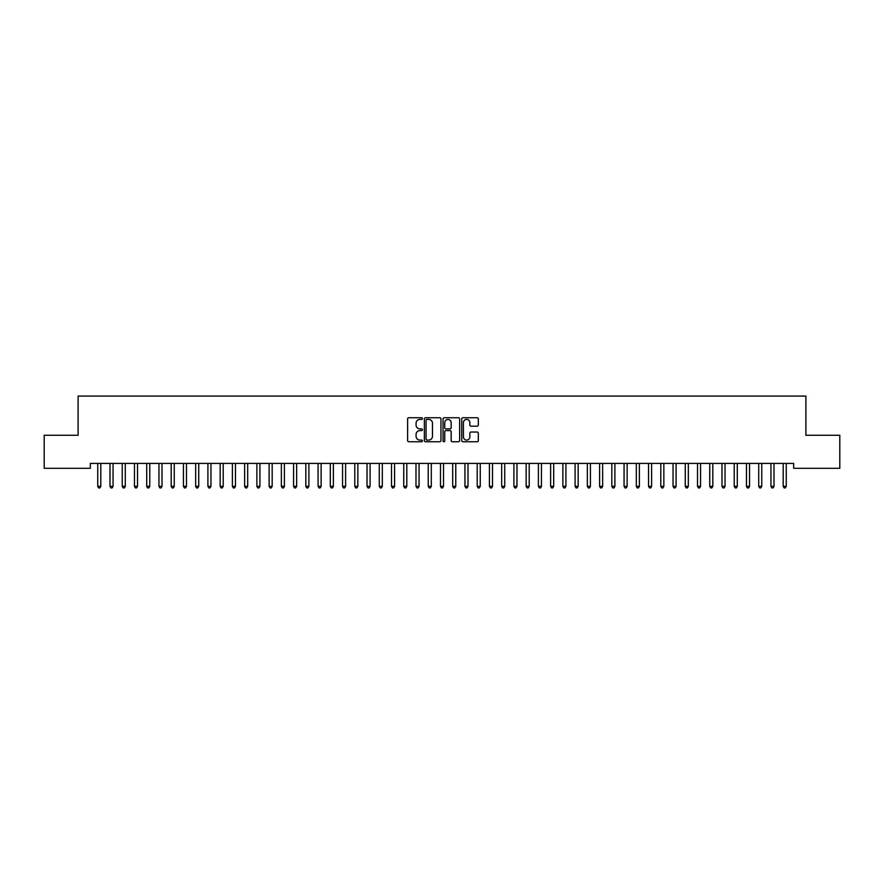 <?xml version="1.0" encoding="UTF-8"?>
<svg xmlns="http://www.w3.org/2000/svg" width="884" height="884" viewBox="0 0 884 884"><rect width="100%" height="100%" fill="white"/><g stroke="black" fill="none" stroke-linecap="round" stroke-linejoin="round"><path stroke-width="1.33" d="M422.419 418.574A0.84 0.84 0 0 0 421.58 417.734L408.806 417.734A1.204 1.204 0 0 0 407.612 418.939L407.612 440.563A1.204 1.204 0 0 0 408.806 441.757L421.58 441.757A0.84 0.84 0 0 0 422.419 440.917A0.84 0.84 0 0 0 421.58 440.077L419.922 440.077A3.845 3.845 0 0 1 416.077 436.232L416.077 434.431A3.845 3.845 0 0 1 419.922 430.585L421.58 430.585A0.84 0.84 0 0 0 422.419 429.746A0.84 0.84 0 0 0 421.58 428.906L419.922 428.906A3.845 3.845 0 0 1 416.077 425.06L416.077 423.259A3.845 3.845 0 0 1 419.922 419.414L421.58 419.414A0.84 0.84 0 0 0 422.419 418.574M477.117 426.198A1.204 1.204 0 0 0 478.31 425.005L478.31 418.939A1.204 1.204 0 0 0 477.117 417.734L462.94 417.734A1.204 1.204 0 0 0 461.735 418.939L461.735 440.563A1.204 1.204 0 0 0 462.94 441.757L477.117 441.757A1.204 1.204 0 0 0 478.31 440.563L478.31 433.237A1.204 1.204 0 0 0 477.117 432.033L471.039 432.033A1.204 1.204 0 0 0 469.846 433.237L469.846 436.862A3.216 3.216 0 0 1 466.63 440.077A3.216 3.216 0 0 1 463.415 436.862L463.415 422.629A3.216 3.216 0 0 1 466.63 419.414A3.216 3.216 0 0 1 469.846 422.629L469.846 425.005A1.204 1.204 0 0 0 471.039 426.198L477.117 426.198M793.655 463.404L90.345 463.404L90.345 468.299L44.2 468.299L44.2 435.259L78.101 435.259L78.101 396.087L805.899 396.087L805.899 435.259L839.8 435.259L839.8 468.299L793.655 468.299L793.655 463.404M440.95 418.939A1.204 1.204 0 0 0 439.746 417.734L425.569 417.734A1.204 1.204 0 0 0 424.364 418.939L424.364 440.563A1.204 1.204 0 0 0 425.569 441.757L439.746 441.757A1.204 1.204 0 0 0 440.95 440.563L440.95 418.939M444.254 417.734L458.431 417.734A1.204 1.204 0 0 1 459.636 418.939L459.636 440.563A1.204 1.204 0 0 1 458.431 441.757L452.365 441.757A1.204 1.204 0 0 1 451.16 440.563L451.16 431.79A1.204 1.204 0 0 0 449.956 430.585L445.934 430.585A1.204 1.204 0 0 0 444.729 431.79L444.729 440.917A0.84 0.84 0 0 1 443.89 441.757A0.84 0.84 0 0 1 443.05 440.917L443.05 418.939A1.204 1.204 0 0 1 444.254 417.734M426.895 419.414A0.84 0.84 0 0 0 426.055 420.254L426.055 439.238A0.84 0.84 0 0 0 426.895 440.077L428.629 440.077A3.845 3.845 0 0 0 432.475 436.232L432.475 423.259A3.845 3.845 0 0 0 428.629 419.414L426.895 419.414M451.16 422.685A3.216 3.216 0 0 0 447.945 419.48A3.216 3.216 0 0 0 444.729 422.685L444.729 427.701A1.204 1.204 0 0 0 445.934 428.906L449.956 428.906A1.204 1.204 0 0 0 451.16 427.701L451.16 422.685M97.66 463.592A1.227 1.227 -179.6 0 1 97.748 464.045A1.227 1.227 179.6 0 0 97.66 463.592L97.594 463.404M100.975 463.404L100.898 463.592A1.227 1.227 179.6 0 0 100.809 464.045L100.809 486.322L97.748 486.322L97.748 464.045M100.809 486.322L99.892 487.913L98.665 487.913L97.748 486.322M113.053 464.045A1.227 1.227 -179.6 0 1 113.141 463.592A1.227 1.227 179.6 0 0 113.053 464.045L113.053 486.322L109.992 486.322L109.992 464.045A1.227 1.227 179.6 0 0 109.903 463.592A1.227 1.227 -179.6 0 1 109.992 464.045M125.285 464.045A1.227 1.227 -179.6 0 1 125.373 463.592A1.227 1.227 179.6 0 0 125.285 464.045L125.285 486.322L122.235 486.322L122.235 464.045A1.227 1.227 179.6 0 0 122.147 463.592A1.227 1.227 -179.6 0 1 122.235 464.045M113.053 486.322L112.135 487.913L110.909 487.913L109.992 486.322M125.285 486.322L124.368 487.913L123.152 487.913L122.235 486.322M137.528 464.045A1.227 1.227 -179.6 0 1 137.617 463.592A1.227 1.227 179.6 0 0 137.528 464.045L137.528 486.322L134.467 486.322L134.467 464.045A1.227 1.227 179.6 0 0 134.379 463.592A1.227 1.227 -179.6 0 1 134.467 464.045M149.772 464.045A1.227 1.227 -179.6 0 1 149.86 463.592A1.227 1.227 179.6 0 0 149.772 464.045L149.772 486.322L146.711 486.322L146.711 464.045A1.227 1.227 179.6 0 0 146.622 463.592A1.227 1.227 -179.6 0 1 146.711 464.045M137.528 486.322L136.611 487.913L135.385 487.913L134.467 486.322M149.772 486.322L148.855 487.913L147.628 487.913L146.711 486.322M162.015 464.045A1.227 1.227 -179.6 0 1 162.103 463.592A1.227 1.227 179.6 0 0 162.015 464.045L162.015 486.322L158.954 486.322L158.954 464.045A1.227 1.227 179.6 0 0 158.866 463.592A1.227 1.227 -179.6 0 1 158.954 464.045M162.015 486.322L161.087 487.913L159.871 487.913L158.954 486.322M174.247 464.045A1.227 1.227 -179.6 0 1 174.336 463.592A1.227 1.227 179.6 0 0 174.247 464.045L174.247 486.322L171.187 486.322L171.187 464.045A1.227 1.227 179.6 0 0 171.098 463.592A1.227 1.227 -179.6 0 1 171.187 464.045M174.247 486.322L173.33 487.913L172.104 487.913L171.187 486.322M186.491 464.045A1.227 1.227 -179.6 0 1 186.579 463.592A1.227 1.227 179.6 0 0 186.491 464.045L186.491 486.322L183.43 486.322L183.43 464.045A1.227 1.227 179.6 0 0 183.342 463.592A1.227 1.227 -179.6 0 1 183.43 464.045M198.734 464.045A1.227 1.227 -179.6 0 1 198.823 463.592A1.227 1.227 179.6 0 0 198.734 464.045L198.734 486.322L195.673 486.322L195.673 464.045A1.227 1.227 179.6 0 0 195.585 463.592A1.227 1.227 -179.6 0 1 195.673 464.045M210.967 464.045A1.227 1.227 -179.6 0 1 211.055 463.592A1.227 1.227 179.6 0 0 210.967 464.045L210.967 486.322L207.906 486.322L207.906 464.045A1.227 1.227 179.6 0 0 207.817 463.592A1.227 1.227 -179.6 0 1 207.906 464.045M223.21 464.045A1.227 1.227 -179.6 0 1 223.298 463.592A1.227 1.227 179.6 0 0 223.21 464.045L223.21 486.322L220.149 486.322L220.149 464.045A1.227 1.227 179.6 0 0 220.061 463.592A1.227 1.227 -179.6 0 1 220.149 464.045M235.453 464.045A1.227 1.227 -179.6 0 1 235.542 463.592A1.227 1.227 179.6 0 0 235.453 464.045L235.453 486.322L232.393 486.322L232.393 464.045A1.227 1.227 179.6 0 0 232.304 463.592A1.227 1.227 -179.6 0 1 232.393 464.045M247.686 464.045A1.227 1.227 -179.6 0 1 247.774 463.592A1.227 1.227 179.6 0 0 247.686 464.045L247.686 486.322L244.625 486.322L244.625 464.045A1.227 1.227 179.6 0 0 244.537 463.592A1.227 1.227 -179.6 0 1 244.625 464.045M259.929 464.045A1.227 1.227 -179.6 0 1 260.018 463.592A1.227 1.227 179.6 0 0 259.929 464.045L259.929 486.322L256.868 486.322L256.868 464.045A1.227 1.227 179.6 0 0 256.78 463.592A1.227 1.227 -179.6 0 1 256.868 464.045M272.173 464.045A1.227 1.227 -179.6 0 1 272.261 463.592A1.227 1.227 179.6 0 0 272.173 464.045L272.173 486.322L269.112 486.322L269.112 464.045A1.227 1.227 179.6 0 0 269.023 463.592A1.227 1.227 -179.6 0 1 269.112 464.045M284.405 464.045A1.227 1.227 -179.6 0 1 284.493 463.592A1.227 1.227 179.6 0 0 284.405 464.045L284.405 486.322L281.355 486.322L281.355 464.045A1.227 1.227 179.6 0 0 281.267 463.592A1.227 1.227 -179.6 0 1 281.355 464.045M186.491 486.322L185.574 487.913L184.347 487.913L183.43 486.322M198.734 486.322L197.817 487.913L196.591 487.913L195.673 486.322M210.967 486.322L210.049 487.913L208.823 487.913L207.906 486.322M223.21 486.322L222.293 487.913L221.066 487.913L220.149 486.322M235.453 486.322L234.536 487.913L233.31 487.913L232.393 486.322M247.686 486.322L246.769 487.913L245.553 487.913L244.625 486.322M259.929 486.322L259.012 487.913L257.785 487.913L256.868 486.322M272.173 486.322L271.255 487.913L270.029 487.913L269.112 486.322M284.405 486.322L283.488 487.913L282.272 487.913L281.355 486.322M296.648 464.045A1.227 1.227 -179.6 0 1 296.737 463.592A1.227 1.227 179.6 0 0 296.648 464.045L296.648 486.322L293.587 486.322L293.587 464.045A1.227 1.227 179.6 0 0 293.499 463.592A1.227 1.227 -179.6 0 1 293.587 464.045M296.648 486.322L295.731 487.913L294.505 487.913L293.587 486.322M308.892 464.045A1.227 1.227 -179.6 0 1 308.98 463.592A1.227 1.227 179.6 0 0 308.892 464.045L308.892 486.322L305.831 486.322L305.831 464.045A1.227 1.227 179.6 0 0 305.742 463.592A1.227 1.227 -179.6 0 1 305.831 464.045M308.892 486.322L307.975 487.913L306.748 487.913L305.831 486.322M321.135 464.045A1.227 1.227 -179.6 0 1 321.224 463.592A1.227 1.227 179.6 0 0 321.135 464.045L321.135 486.322L318.074 486.322L318.074 464.045A1.227 1.227 179.6 0 0 317.986 463.592A1.227 1.227 -179.6 0 1 318.074 464.045M321.135 486.322L320.207 487.913L318.991 487.913L318.074 486.322M333.367 464.045A1.227 1.227 -179.6 0 1 333.456 463.592A1.227 1.227 179.6 0 0 333.367 464.045L333.367 486.322L330.307 486.322L330.307 464.045A1.227 1.227 179.6 0 0 330.218 463.592A1.227 1.227 -179.6 0 1 330.307 464.045M333.367 486.322L332.45 487.913L331.224 487.913L330.307 486.322M345.611 464.045A1.227 1.227 -179.6 0 1 345.699 463.592A1.227 1.227 179.6 0 0 345.611 464.045L345.611 486.322L342.55 486.322L342.55 464.045A1.227 1.227 179.6 0 0 342.462 463.592A1.227 1.227 -179.6 0 1 342.55 464.045M345.611 486.322L344.694 487.913L343.467 487.913L342.55 486.322M357.854 464.045A1.227 1.227 -179.6 0 1 357.943 463.592A1.227 1.227 179.6 0 0 357.854 464.045L357.854 486.322L354.793 486.322L354.793 464.045A1.227 1.227 179.6 0 0 354.705 463.592A1.227 1.227 -179.6 0 1 354.793 464.045M357.854 486.322L356.937 487.913L355.711 487.913L354.793 486.322M370.087 464.045A1.227 1.227 -179.6 0 1 370.175 463.592A1.227 1.227 179.6 0 0 370.087 464.045L370.087 486.322L367.026 486.322L367.026 464.045A1.227 1.227 179.6 0 0 366.937 463.592A1.227 1.227 -179.6 0 1 367.026 464.045M370.087 486.322L369.169 487.913L367.943 487.913L367.026 486.322M382.33 464.045A1.227 1.227 -179.6 0 1 382.418 463.592A1.227 1.227 179.6 0 0 382.33 464.045L382.33 486.322L379.269 486.322L379.269 464.045A1.227 1.227 179.6 0 0 379.181 463.592A1.227 1.227 -179.6 0 1 379.269 464.045M382.33 486.322L381.413 487.913L380.186 487.913L379.269 486.322M394.573 464.045A1.227 1.227 -179.6 0 1 394.662 463.592A1.227 1.227 179.6 0 0 394.573 464.045L394.573 486.322L391.513 486.322L391.513 464.045A1.227 1.227 179.6 0 0 391.424 463.592A1.227 1.227 -179.6 0 1 391.513 464.045M394.573 486.322L393.656 487.913L392.43 487.913L391.513 486.322M406.806 464.045A1.227 1.227 -179.6 0 1 406.894 463.592A1.227 1.227 179.6 0 0 406.806 464.045L406.806 486.322L403.745 486.322L403.745 464.045A1.227 1.227 179.6 0 0 403.656 463.592A1.227 1.227 -179.6 0 1 403.745 464.045M406.806 486.322L405.889 487.913L404.673 487.913L403.745 486.322M419.049 464.045A1.227 1.227 -179.6 0 1 419.138 463.592A1.227 1.227 179.6 0 0 419.049 464.045L419.049 486.322L415.988 486.322L415.988 464.045A1.227 1.227 179.6 0 0 415.9 463.592A1.227 1.227 -179.6 0 1 415.988 464.045M419.049 486.322L418.132 487.913L416.905 487.913L415.988 486.322M431.293 464.045A1.227 1.227 -179.6 0 1 431.381 463.592A1.227 1.227 179.6 0 0 431.293 464.045L431.293 486.322L428.232 486.322L428.232 464.045A1.227 1.227 179.6 0 0 428.143 463.592A1.227 1.227 -179.6 0 1 428.232 464.045M431.293 486.322L430.375 487.913L429.149 487.913L428.232 486.322M443.525 464.045A1.227 1.227 -179.6 0 1 443.613 463.592A1.227 1.227 179.6 0 0 443.525 464.045L443.525 486.322L440.475 486.322L440.475 464.045A1.227 1.227 179.6 0 0 440.387 463.592A1.227 1.227 -179.6 0 1 440.475 464.045M443.525 486.322L442.608 487.913L441.392 487.913L440.475 486.322M455.768 464.045A1.227 1.227 -179.6 0 1 455.857 463.592A1.227 1.227 179.6 0 0 455.768 464.045L455.768 486.322L452.707 486.322L452.707 464.045A1.227 1.227 179.6 0 0 452.619 463.592A1.227 1.227 -179.6 0 1 452.707 464.045M455.768 486.322L454.851 487.913L453.625 487.913L452.707 486.322M468.012 464.045A1.227 1.227 -179.6 0 1 468.1 463.592A1.227 1.227 179.6 0 0 468.012 464.045L468.012 486.322L464.951 486.322L464.951 464.045A1.227 1.227 179.6 0 0 464.862 463.592A1.227 1.227 -179.6 0 1 464.951 464.045M468.012 486.322L467.095 487.913L465.868 487.913L464.951 486.322M480.255 464.045A1.227 1.227 -179.6 0 1 480.344 463.592A1.227 1.227 179.6 0 0 480.255 464.045L480.255 486.322L477.194 486.322L477.194 464.045A1.227 1.227 179.6 0 0 477.106 463.592A1.227 1.227 -179.6 0 1 477.194 464.045M480.255 486.322L479.327 487.913L478.111 487.913L477.194 486.322M492.487 464.045A1.227 1.227 -179.6 0 1 492.576 463.592A1.227 1.227 179.6 0 0 492.487 464.045L492.487 486.322L489.427 486.322L489.427 464.045A1.227 1.227 179.6 0 0 489.338 463.592A1.227 1.227 -179.6 0 1 489.427 464.045M492.487 486.322L491.57 487.913L490.344 487.913L489.427 486.322M504.731 464.045A1.227 1.227 -179.6 0 1 504.819 463.592A1.227 1.227 179.6 0 0 504.731 464.045L504.731 486.322L501.67 486.322L501.67 464.045A1.227 1.227 179.6 0 0 501.582 463.592A1.227 1.227 -179.6 0 1 501.67 464.045M504.731 486.322L503.814 487.913L502.587 487.913L501.67 486.322M516.974 464.045A1.227 1.227 -179.6 0 1 517.063 463.592A1.227 1.227 179.6 0 0 516.974 464.045L516.974 486.322L513.913 486.322L513.913 464.045A1.227 1.227 179.6 0 0 513.825 463.592A1.227 1.227 -179.6 0 1 513.913 464.045M516.974 486.322L516.057 487.913L514.831 487.913L513.913 486.322M529.207 464.045A1.227 1.227 -179.6 0 1 529.295 463.592A1.227 1.227 179.6 0 0 529.207 464.045L529.207 486.322L526.146 486.322L526.146 464.045A1.227 1.227 179.6 0 0 526.057 463.592A1.227 1.227 -179.6 0 1 526.146 464.045M529.207 486.322L528.289 487.913L527.063 487.913L526.146 486.322M541.45 464.045A1.227 1.227 -179.6 0 1 541.538 463.592A1.227 1.227 179.6 0 0 541.45 464.045L541.45 486.322L538.389 486.322L538.389 464.045A1.227 1.227 179.6 0 0 538.301 463.592A1.227 1.227 -179.6 0 1 538.389 464.045M541.45 486.322L540.533 487.913L539.306 487.913L538.389 486.322M553.693 464.045A1.227 1.227 -179.6 0 1 553.782 463.592A1.227 1.227 179.6 0 0 553.693 464.045L553.693 486.322L550.633 486.322L550.633 464.045A1.227 1.227 179.6 0 0 550.544 463.592A1.227 1.227 -179.6 0 1 550.633 464.045M553.693 486.322L552.776 487.913L551.55 487.913L550.633 486.322M565.926 464.045A1.227 1.227 -179.6 0 1 566.014 463.592A1.227 1.227 179.6 0 0 565.926 464.045L565.926 486.322L562.865 486.322L562.865 464.045A1.227 1.227 179.6 0 0 562.777 463.592A1.227 1.227 -179.6 0 1 562.865 464.045M565.926 486.322L565.009 487.913L563.793 487.913L562.865 486.322M578.169 464.045A1.227 1.227 -179.6 0 1 578.258 463.592A1.227 1.227 179.6 0 0 578.169 464.045L578.169 486.322L575.108 486.322L575.108 464.045A1.227 1.227 179.6 0 0 575.02 463.592A1.227 1.227 -179.6 0 1 575.108 464.045M578.169 486.322L577.252 487.913L576.025 487.913L575.108 486.322M590.413 464.045A1.227 1.227 -179.6 0 1 590.501 463.592A1.227 1.227 179.6 0 0 590.413 464.045L590.413 486.322L587.352 486.322L587.352 464.045A1.227 1.227 179.6 0 0 587.263 463.592A1.227 1.227 -179.6 0 1 587.352 464.045M590.413 486.322L589.495 487.913L588.269 487.913L587.352 486.322M602.645 464.045A1.227 1.227 -179.6 0 1 602.733 463.592A1.227 1.227 179.6 0 0 602.645 464.045L602.645 486.322L599.595 486.322L599.595 464.045A1.227 1.227 179.6 0 0 599.507 463.592A1.227 1.227 -179.6 0 1 599.595 464.045M602.645 486.322L601.728 487.913L600.512 487.913L599.595 486.322M614.888 464.045A1.227 1.227 -179.6 0 1 614.977 463.592A1.227 1.227 179.6 0 0 614.888 464.045L614.888 486.322L611.827 486.322L611.827 464.045A1.227 1.227 179.6 0 0 611.739 463.592A1.227 1.227 -179.6 0 1 611.827 464.045M614.888 486.322L613.971 487.913L612.745 487.913L611.827 486.322M627.132 464.045A1.227 1.227 -179.6 0 1 627.22 463.592A1.227 1.227 179.6 0 0 627.132 464.045L627.132 486.322L624.071 486.322L624.071 464.045A1.227 1.227 179.6 0 0 623.982 463.592A1.227 1.227 -179.6 0 1 624.071 464.045M627.132 486.322L626.215 487.913L624.988 487.913L624.071 486.322M639.375 464.045A1.227 1.227 -179.6 0 1 639.464 463.592A1.227 1.227 179.6 0 0 639.375 464.045L639.375 486.322L636.314 486.322L636.314 464.045A1.227 1.227 179.6 0 0 636.226 463.592A1.227 1.227 -179.6 0 1 636.314 464.045M639.375 486.322L638.447 487.913L637.231 487.913L636.314 486.322M651.607 464.045A1.227 1.227 -179.6 0 1 651.696 463.592A1.227 1.227 179.6 0 0 651.607 464.045L651.607 486.322L648.547 486.322L648.547 464.045A1.227 1.227 179.6 0 0 648.458 463.592A1.227 1.227 -179.6 0 1 648.547 464.045M651.607 486.322L650.69 487.913L649.464 487.913L648.547 486.322M663.851 464.045A1.227 1.227 -179.6 0 1 663.939 463.592A1.227 1.227 179.6 0 0 663.851 464.045L663.851 486.322L660.79 486.322L660.79 464.045A1.227 1.227 179.6 0 0 660.702 463.592A1.227 1.227 -179.6 0 1 660.79 464.045M663.851 486.322L662.934 487.913L661.707 487.913L660.79 486.322M676.094 464.045A1.227 1.227 -179.6 0 1 676.183 463.592A1.227 1.227 179.6 0 0 676.094 464.045L676.094 486.322L673.033 486.322L673.033 464.045A1.227 1.227 179.6 0 0 672.945 463.592A1.227 1.227 -179.6 0 1 673.033 464.045M676.094 486.322L675.177 487.913L673.951 487.913L673.033 486.322M688.327 464.045A1.227 1.227 -179.6 0 1 688.415 463.592A1.227 1.227 179.6 0 0 688.327 464.045L688.327 486.322L685.266 486.322L685.266 464.045A1.227 1.227 179.6 0 0 685.177 463.592A1.227 1.227 -179.6 0 1 685.266 464.045M688.327 486.322L687.409 487.913L686.183 487.913L685.266 486.322M700.57 464.045A1.227 1.227 -179.6 0 1 700.658 463.592A1.227 1.227 179.6 0 0 700.57 464.045L700.57 486.322L697.509 486.322L697.509 464.045A1.227 1.227 179.6 0 0 697.421 463.592A1.227 1.227 -179.6 0 1 697.509 464.045M700.57 486.322L699.653 487.913L698.426 487.913L697.509 486.322M712.813 464.045A1.227 1.227 -179.6 0 1 712.902 463.592A1.227 1.227 179.6 0 0 712.813 464.045L712.813 486.322L709.753 486.322L709.753 464.045A1.227 1.227 179.6 0 0 709.664 463.592A1.227 1.227 -179.6 0 1 709.753 464.045M712.813 486.322L711.896 487.913L710.67 487.913L709.753 486.322M725.046 464.045A1.227 1.227 -179.6 0 1 725.134 463.592A1.227 1.227 179.6 0 0 725.046 464.045L725.046 486.322L721.985 486.322L721.985 464.045A1.227 1.227 179.6 0 0 721.896 463.592A1.227 1.227 -179.6 0 1 721.985 464.045M725.046 486.322L724.129 487.913L722.913 487.913L721.985 486.322M737.289 464.045A1.227 1.227 -179.6 0 1 737.378 463.592A1.227 1.227 179.6 0 0 737.289 464.045L737.289 486.322L734.228 486.322L734.228 464.045A1.227 1.227 179.6 0 0 734.14 463.592A1.227 1.227 -179.6 0 1 734.228 464.045M737.289 486.322L736.372 487.913L735.145 487.913L734.228 486.322M749.533 464.045A1.227 1.227 -179.6 0 1 749.621 463.592A1.227 1.227 179.6 0 0 749.533 464.045L749.533 486.322L746.472 486.322L746.472 464.045A1.227 1.227 179.6 0 0 746.383 463.592A1.227 1.227 -179.6 0 1 746.472 464.045M749.533 486.322L748.615 487.913L747.389 487.913L746.472 486.322M761.765 464.045A1.227 1.227 -179.6 0 1 761.853 463.592A1.227 1.227 179.6 0 0 761.765 464.045L761.765 486.322L758.715 486.322L758.715 464.045A1.227 1.227 179.6 0 0 758.627 463.592A1.227 1.227 -179.6 0 1 758.715 464.045M761.765 486.322L760.848 487.913L759.632 487.913L758.715 486.322M774.008 464.045A1.227 1.227 -179.6 0 1 774.097 463.592A1.227 1.227 179.6 0 0 774.008 464.045L774.008 486.322L770.947 486.322L770.947 464.045A1.227 1.227 179.6 0 0 770.859 463.592A1.227 1.227 -179.6 0 1 770.947 464.045M774.008 486.322L773.091 487.913L771.865 487.913L770.947 486.322M786.252 464.045A1.227 1.227 -179.6 0 1 786.34 463.592A1.227 1.227 179.6 0 0 786.252 464.045L786.252 486.322L783.191 486.322L783.191 464.045A1.227 1.227 179.6 0 0 783.102 463.592A1.227 1.227 -179.6 0 1 783.191 464.045M786.252 486.322L785.335 487.913L784.108 487.913L783.191 486.322"/></g></svg>
